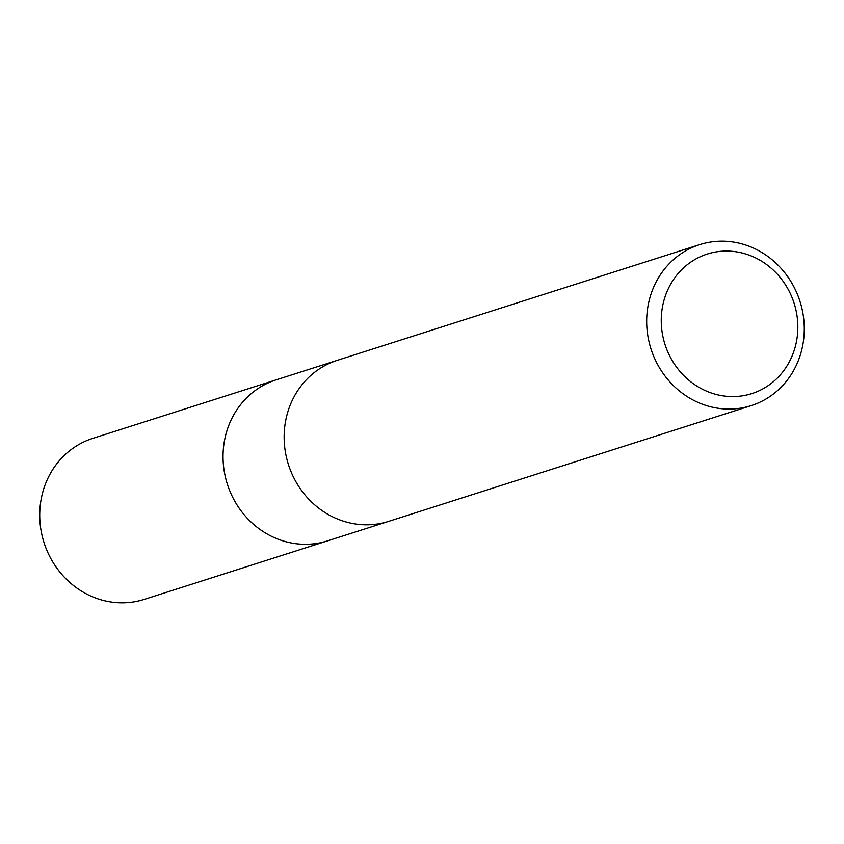 <?xml version="1.0" encoding="UTF-8"?>
<svg xmlns="http://www.w3.org/2000/svg" width="844" height="844" viewBox="0 0 844 844"><rect width="100%" height="100%" fill="white"/><g stroke="black" fill="none" stroke-linecap="round" stroke-linejoin="round"><path stroke-width="1.27" d="M388.208 521.508L327.535 540.867A84.516 78.197 -107.7 0 1 247.028 517.994A84.516 78.197 -107.7 0 1 226.54 432.001A84.516 78.197 -107.7 0 1 276.136 379.853L336.809 360.483M794.795 348.403A73.249 67.763 -107.7 0 1 709.393 392.302A73.249 67.763 -107.7 0 1 664.291 299.251A73.249 67.763 -107.7 0 1 749.704 255.352A73.249 67.763 -107.7 0 1 794.795 348.403M800.766 353.488A84.516 78.197 -107.7 0 1 751.171 405.637A84.516 78.197 -107.7 0 1 670.663 382.754A84.516 78.197 -107.7 0 1 650.186 296.761A84.516 78.197 -107.7 0 1 699.771 244.612A84.516 78.197 -107.7 0 1 780.278 267.495A84.516 78.197 -107.7 0 1 800.766 353.488M751.171 405.637L388.641 521.37A84.516 78.197 -107.7 0 1 308.134 498.487A84.516 78.197 -107.7 0 1 287.646 412.494A84.516 78.197 -107.7 0 1 337.231 360.346L699.771 244.612M287.646 412.494A84.516 78.197 -107.7 0 1 337.231 360.346M327.103 541.004L144.229 599.388A84.516 78.197 -107.7 0 1 63.722 576.505A84.516 78.197 -107.7 0 1 43.234 490.512A84.516 78.197 -107.7 0 1 92.829 438.363L275.703 379.99M226.551 432.001A84.516 78.186 -107.7 0 1 276.136 379.853"/></g></svg>
